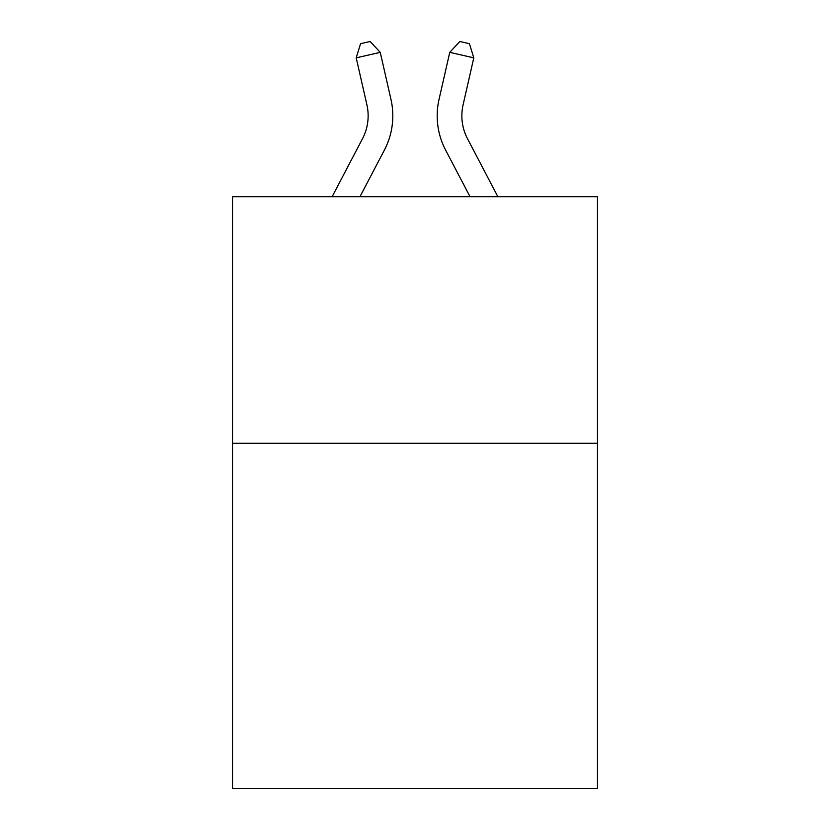 <?xml version="1.0" encoding="UTF-8"?>
<svg xmlns="http://www.w3.org/2000/svg" width="830" height="830" viewBox="0 0 830 830"><rect width="100%" height="100%" fill="white"/><g stroke="black" fill="none" stroke-linecap="round" stroke-linejoin="round"><path stroke-width="1.25" d="M597.476 443.272L597.476 788.5L232.525 788.5L232.525 196.689L597.476 196.689L597.476 443.272L232.525 443.272M362.513 138.693A49.323 49.323 -59.5 0 0 366.912 104.85A49.323 49.323 -59.5 0 1 362.513 138.693A49.323 49.323 -59.5 0 0 366.912 104.85A49.323 49.323 -59.5 0 1 362.513 138.693A49.323 49.323 -59.5 0 0 366.912 104.85A49.323 49.323 -59.5 0 1 362.513 138.693A49.323 49.323 -59.5 0 0 366.912 104.85A49.323 49.323 -59.5 0 1 362.513 138.693A49.323 49.323 -59.5 0 0 366.912 104.85A49.323 49.323 -59.5 0 1 362.513 138.693A49.323 49.323 -59.5 0 0 366.912 104.85A49.323 49.323 -59.5 0 1 362.513 138.693A49.323 49.323 -59.5 0 0 366.912 104.85A49.323 49.323 -59.5 0 1 362.513 138.693A49.323 49.323 -59.5 0 0 366.912 104.85A49.323 49.323 -59.5 0 1 362.513 138.693A49.323 49.323 -59.5 0 0 366.912 104.85A49.323 49.323 -59.5 0 1 362.513 138.693A49.323 49.323 -59.5 0 0 366.912 104.85A49.323 49.323 -59.5 0 1 362.513 138.693A49.323 49.323 -59.5 0 0 366.912 104.85A49.323 49.323 -59.5 0 1 362.513 138.693A49.323 49.323 -59.5 0 0 366.912 104.85A49.323 49.323 -59.5 0 1 362.513 138.693A49.323 49.323 -59.5 0 0 366.912 104.85A49.323 49.323 -59.5 0 1 362.513 138.693A49.323 49.323 -59.5 0 0 366.912 104.85A49.323 49.323 -59.5 0 1 362.513 138.693A49.323 49.323 -59.5 0 0 366.912 104.85A49.323 49.323 -59.5 0 1 362.513 138.693A49.323 49.323 -59.5 0 0 366.912 104.85A49.323 49.323 -59.5 0 1 362.513 138.693A49.323 49.323 -59.5 0 0 366.912 104.85A49.323 49.323 -59.5 0 1 362.513 138.693A49.323 49.323 -59.5 0 0 366.912 104.85A49.323 49.323 -59.5 0 1 362.513 138.693A49.323 49.323 -59.5 0 0 366.912 104.85A49.323 49.323 -59.5 0 1 362.513 138.693A49.323 49.323 -59.5 0 0 366.912 104.85A49.323 49.323 -59.5 0 1 362.513 138.693A49.323 49.323 -59.5 0 0 366.912 104.85A49.323 49.323 -59.5 0 1 362.513 138.693A49.323 49.323 -59.5 0 0 366.912 104.85A49.323 49.323 -59.5 0 1 362.513 138.693A49.323 49.323 -59.5 0 0 366.912 104.85A49.323 49.323 -59.5 0 1 362.513 138.693A49.323 49.323 -59.5 0 0 366.912 104.85A49.323 49.323 -59.5 0 1 362.513 138.693A49.323 49.323 -59.5 0 0 366.912 104.85A49.323 49.323 -59.5 0 1 362.513 138.693A49.323 49.323 -59.5 0 0 366.912 104.85A49.323 49.323 -59.5 0 1 362.513 138.693A49.323 49.323 -59.5 0 0 366.912 104.85A49.323 49.323 -59.5 0 1 362.513 138.693A49.323 49.323 -59.5 0 0 366.912 104.85A49.323 49.323 -59.5 0 1 362.513 138.693A49.323 49.323 -59.5 0 0 366.912 104.85A49.323 49.323 -59.5 0 1 362.513 138.693A49.323 49.323 -59.5 0 0 366.912 104.85A49.323 49.323 -59.5 0 1 362.513 138.693A49.323 49.323 -59.5 0 0 366.912 104.85A49.323 49.323 -59.5 0 1 362.513 138.693A49.323 49.323 -59.5 0 0 366.912 104.85A49.323 49.323 -59.5 0 1 362.513 138.693A49.323 49.323 -59.5 0 0 366.912 104.85A49.323 49.323 -59.5 0 1 362.513 138.693A49.323 49.323 -59.5 0 0 366.912 104.85A49.323 49.323 -59.5 0 1 362.513 138.693L332.135 196.689L362.513 138.693A49.323 49.323 -58.2 0 0 366.912 104.85L356.205 57.841L360.562 43.689L370.18 41.5L380.244 52.363L390.961 99.372A73.974 73.974 120.5 0 1 384.363 150.137L359.971 196.689L384.363 150.137M467.487 138.693A49.323 49.323 59.5 0 1 463.088 104.85A49.323 49.323 59.5 0 0 467.487 138.693A49.323 49.323 59.5 0 1 463.088 104.85A49.323 49.323 59.5 0 0 467.487 138.693A49.323 49.323 59.5 0 1 463.088 104.85A49.323 49.323 59.5 0 0 467.487 138.693A49.323 49.323 59.5 0 1 463.088 104.85A49.323 49.323 59.5 0 0 467.487 138.693A49.323 49.323 59.5 0 1 463.088 104.85A49.323 49.323 59.5 0 0 467.487 138.693A49.323 49.323 59.5 0 1 463.088 104.85A49.323 49.323 59.5 0 0 467.487 138.693A49.323 49.323 59.5 0 1 463.088 104.85A49.323 49.323 59.5 0 0 467.487 138.693A49.323 49.323 59.5 0 1 463.088 104.85A49.323 49.323 59.5 0 0 467.487 138.693A49.323 49.323 59.5 0 1 463.088 104.85A49.323 49.323 59.5 0 0 467.487 138.693A49.323 49.323 59.5 0 1 463.088 104.85A49.323 49.323 59.5 0 0 467.487 138.693A49.323 49.323 59.5 0 1 463.088 104.85A49.323 49.323 59.5 0 0 467.487 138.693A49.323 49.323 59.5 0 1 463.088 104.85A49.323 49.323 59.5 0 0 467.487 138.693A49.323 49.323 59.5 0 1 463.088 104.85A49.323 49.323 59.5 0 0 467.487 138.693A49.323 49.323 59.5 0 1 463.088 104.85A49.323 49.323 59.5 0 0 467.487 138.693A49.323 49.323 59.5 0 1 463.088 104.85A49.323 49.323 59.5 0 0 467.487 138.693A49.323 49.323 59.5 0 1 463.088 104.85A49.323 49.323 59.5 0 0 467.487 138.693A49.323 49.323 59.5 0 1 463.088 104.85A49.323 49.323 59.5 0 0 467.487 138.693A49.323 49.323 59.5 0 1 463.088 104.85A49.323 49.323 59.5 0 0 467.487 138.693A49.323 49.323 59.5 0 1 463.088 104.85A49.323 49.323 59.5 0 0 467.487 138.693A49.323 49.323 59.5 0 1 463.088 104.85A49.323 49.323 59.5 0 0 467.487 138.693A49.323 49.323 59.5 0 1 463.088 104.85A49.323 49.323 59.5 0 0 467.487 138.693A49.323 49.323 59.5 0 1 463.088 104.85A49.323 49.323 59.5 0 0 467.487 138.693A49.323 49.323 59.5 0 1 463.088 104.85A49.323 49.323 59.5 0 0 467.487 138.693A49.323 49.323 59.5 0 1 463.088 104.85A49.323 49.323 59.5 0 0 467.487 138.693A49.323 49.323 59.5 0 1 463.088 104.85A49.323 49.323 59.5 0 0 467.487 138.693A49.323 49.323 59.5 0 1 463.088 104.85A49.323 49.323 59.5 0 0 467.487 138.693A49.323 49.323 59.5 0 1 463.088 104.85A49.323 49.323 59.5 0 0 467.487 138.693A49.323 49.323 59.5 0 1 463.088 104.85A49.323 49.323 59.5 0 0 467.487 138.693A49.323 49.323 59.5 0 1 463.088 104.85A49.323 49.323 59.5 0 0 467.487 138.693A49.323 49.323 59.5 0 1 463.088 104.85A49.323 49.323 59.5 0 0 467.487 138.693A49.323 49.323 59.5 0 1 463.088 104.85A49.323 49.323 59.5 0 0 467.487 138.693A49.323 49.323 59.5 0 1 463.088 104.85A49.323 49.323 59.5 0 0 467.487 138.693A49.323 49.323 59.5 0 1 463.088 104.85A49.323 49.323 59.5 0 0 467.487 138.693A49.323 49.323 59.5 0 1 463.088 104.85A49.323 49.323 59.5 0 0 467.487 138.693L497.865 196.689L467.487 138.693A49.323 49.323 58.2 0 1 463.088 104.85L473.795 57.841L449.756 52.363L439.039 99.372A73.974 73.974 -120.5 0 0 445.637 150.137L470.029 196.689L445.637 150.137M380.244 52.363L390.961 99.372L380.244 52.363L390.961 99.372L380.244 52.363L390.961 99.372L380.244 52.363L390.961 99.372L380.244 52.363L390.961 99.372L380.244 52.363L390.961 99.372L380.244 52.363L390.961 99.372L380.244 52.363L390.961 99.372L380.244 52.363L390.961 99.372L380.244 52.363L390.961 99.372L380.244 52.363L390.961 99.372L380.244 52.363L390.961 99.372L380.244 52.363L390.961 99.372L380.244 52.363L390.961 99.372L380.244 52.363L390.961 99.372L380.244 52.363L390.961 99.372L380.244 52.363L390.961 99.372L380.244 52.363L390.961 99.372L380.244 52.363L390.961 99.372L380.244 52.363L390.961 99.372L380.244 52.363L390.961 99.372L380.244 52.363L390.961 99.372L380.244 52.363L390.961 99.372L380.244 52.363L390.961 99.372L380.244 52.363L390.961 99.372L380.244 52.363L390.961 99.372L380.244 52.363L390.961 99.372L380.244 52.363L390.961 99.372L380.244 52.363L390.961 99.372L380.244 52.363L390.961 99.372L380.244 52.363L390.961 99.372L380.244 52.363L390.961 99.372L380.244 52.363L390.961 99.372L380.244 52.363L390.961 99.372L380.244 52.363L356.205 57.841M449.756 52.363L439.039 99.372L449.756 52.363L439.039 99.372L449.756 52.363L439.039 99.372L449.756 52.363L439.039 99.372L449.756 52.363L439.039 99.372L449.756 52.363L439.039 99.372L449.756 52.363L439.039 99.372L449.756 52.363L439.039 99.372L449.756 52.363L439.039 99.372L449.756 52.363L439.039 99.372L449.756 52.363L439.039 99.372L449.756 52.363L439.039 99.372L449.756 52.363L439.039 99.372L449.756 52.363L439.039 99.372L449.756 52.363L439.039 99.372L449.756 52.363L439.039 99.372L449.756 52.363L439.039 99.372L449.756 52.363L439.039 99.372L449.756 52.363L439.039 99.372L449.756 52.363L439.039 99.372L449.756 52.363L439.039 99.372L449.756 52.363L439.039 99.372L449.756 52.363L439.039 99.372L449.756 52.363L439.039 99.372L449.756 52.363L439.039 99.372L449.756 52.363L439.039 99.372L449.756 52.363L439.039 99.372L449.756 52.363L439.039 99.372L449.756 52.363L439.039 99.372L449.756 52.363L439.039 99.372L449.756 52.363L439.039 99.372L449.756 52.363L439.039 99.372L449.756 52.363L439.039 99.372L449.756 52.363L439.039 99.372L449.756 52.363L459.82 41.5L469.438 43.689L473.795 57.841"/></g></svg>
